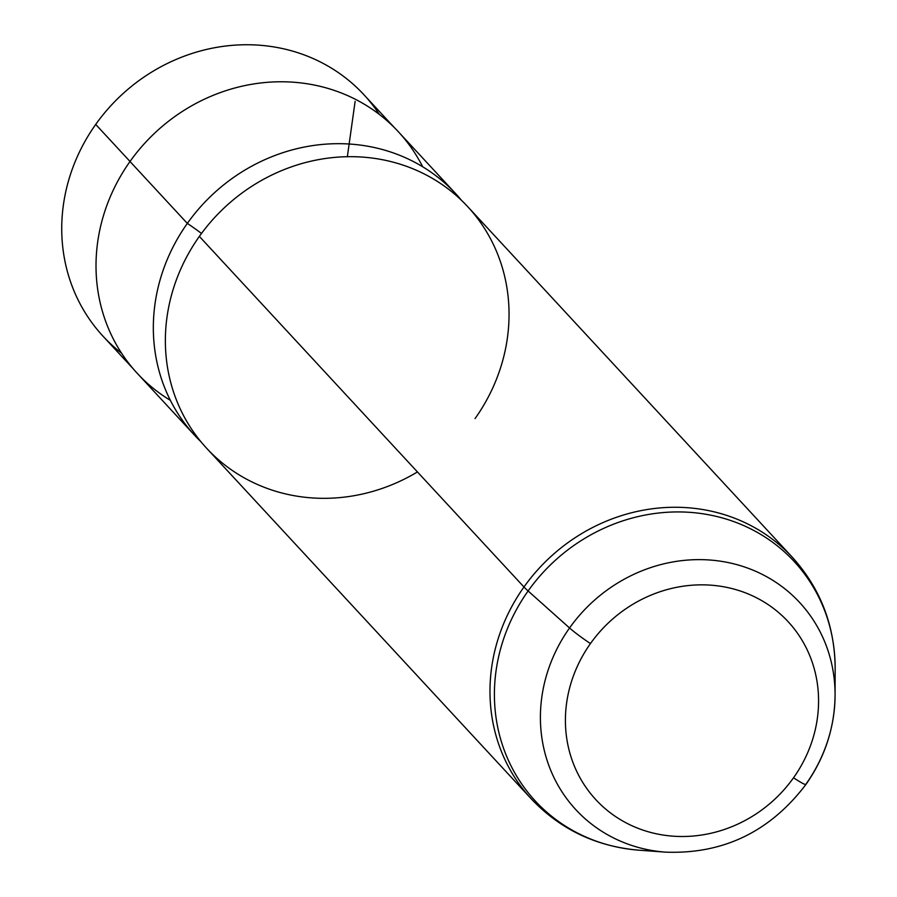 <?xml version="1.0" encoding="UTF-8"?>
<svg xmlns="http://www.w3.org/2000/svg" width="897" height="897" viewBox="0 0 897 897"><rect width="100%" height="100%" fill="white"/><g stroke="black" fill="none" stroke-linecap="round" stroke-linejoin="round"><path stroke-width="1.35" d="M133.485 369.093L103.043 336.218A177.741 164.454 -42.8 0 1 95.71 124.425L130.031 161.482L95.71 124.425A177.741 164.454 -42.8 0 1 363.89 94.701L394.332 127.576M194.671 435.337A177.853 164.555 137.2 0 0 200.872 441.66A177.853 164.555 -42.8 0 1 187.327 223.409A177.853 164.555 137.2 0 0 194.671 435.337L137.353 373.432A177.853 164.555 -42.8 0 1 130.009 161.505L187.327 223.409A177.853 164.555 -42.8 0 1 461.507 200.345A177.853 164.555 137.2 0 0 455.676 193.662A177.853 164.555 137.2 0 0 187.327 223.409L130.009 161.505A177.853 164.555 -42.8 0 1 398.369 131.769L455.676 193.662M475.051 418.596A177.853 164.555 137.2 0 0 439.822 182.999A177.853 164.555 137.2 0 0 199.358 236.404A177.853 164.555 137.2 0 0 206.702 448.332A177.853 164.555 137.2 0 0 417.441 471.945M187.327 223.409A23.344 1.951 -144.6 0 1 201.489 233.467M379.353 114.424A177.741 164.454 137.2 0 0 95.71 124.425A177.741 164.454 137.2 0 0 121.521 353.149M422.666 166.752A177.853 164.555 137.2 0 0 130.009 161.505A177.853 164.555 137.2 0 0 170.374 400.354M793.531 777.777A131.007 121.218 -42.8 0 1 616.407 817.122A131.007 121.218 -42.8 0 1 590.45 643.575A131.007 121.218 -42.8 0 1 767.574 604.23A131.007 121.218 -42.8 0 1 793.531 777.777A22.234 1.861 35.4 0 0 805.921 784.46A22.234 1.861 35.4 0 0 805.921 784.18A152.49 141.087 137.2 0 0 835.073 695.287A152.49 141.087 137.2 0 0 734.329 563.978A152.49 141.087 137.2 0 0 569.55 627.978A22.234 1.861 35.4 0 0 590.45 643.575A131.007 121.218 137.2 0 0 616.407 817.122A131.007 121.218 137.2 0 0 793.531 777.777A131.007 121.218 137.2 0 0 767.574 604.23A131.007 121.218 137.2 0 0 590.45 643.575A22.234 1.861 -144.6 0 1 569.55 627.978A152.49 141.087 -42.8 0 1 734.329 563.978A152.49 141.087 -42.8 0 1 835.073 695.287C834.67 727.545 824.96 757.27 805.921 784.46A22.234 1.861 -144.6 0 1 793.531 777.777M835.073 695.287L835.163 668.803C834.883 625.826 820.598 588.634 792.331 557.261L467.718 206.669A177.853 164.555 -42.8 0 0 199.358 236.404A177.853 164.555 -42.8 0 0 206.702 448.332L531.316 798.924A177.853 164.555 -42.8 0 1 523.971 586.997L199.358 236.404L523.971 586.997A177.853 164.555 -42.8 0 1 792.331 557.261A177.853 164.555 137.2 0 0 523.971 586.997A177.853 164.555 137.2 0 0 531.316 798.924C560.434 829.523 596.404 846.622 639.247 850.21A176.339 163.153 -42.8 0 1 528.109 590.977A176.339 163.153 137.2 0 0 639.247 850.21L665.652 852.15A152.49 141.087 -42.8 0 1 569.55 627.978L528.109 590.977A176.339 163.153 -42.8 0 1 718.665 516.964A176.339 163.153 -42.8 0 1 835.163 668.803A176.339 163.153 137.2 0 0 718.665 516.964A176.339 163.153 137.2 0 0 528.109 590.977L569.55 627.978A152.49 141.087 137.2 0 0 665.652 852.15C723.274 854.269 770.041 831.698 805.921 784.46M523.971 586.997A44.469 3.723 35.4 0 0 528.109 590.977A44.469 3.723 -144.6 0 1 523.971 586.997M347.352 156.706L355.122 101.395"/></g></svg>
